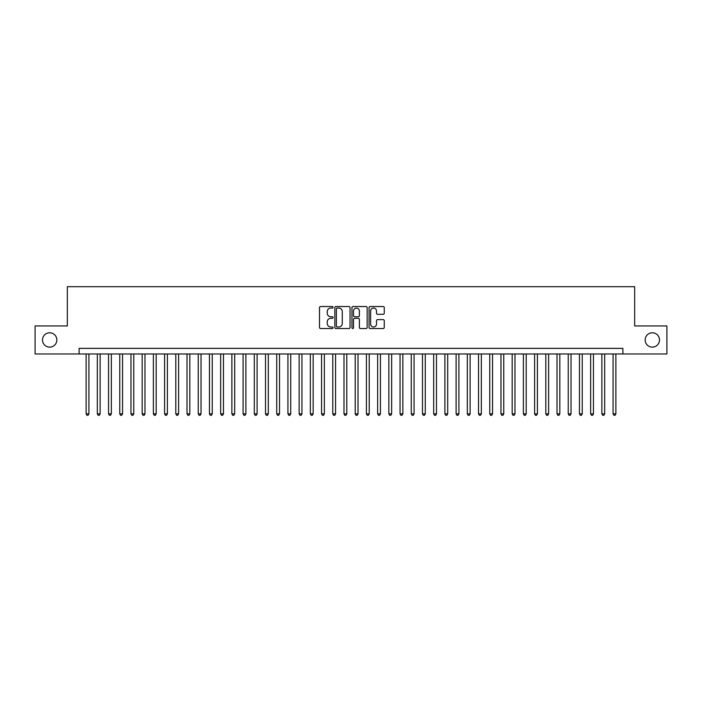<?xml version="1.0" encoding="UTF-8"?>
<svg xmlns="http://www.w3.org/2000/svg" width="702" height="702" viewBox="0 0 702 702"><rect width="100%" height="100%" fill="white"/><g stroke="black" fill="none" stroke-linecap="round" stroke-linejoin="round"><path stroke-width="1.05" d="M333.064 307.3A0.772 0.772 0 0 0 332.292 306.528L320.595 306.528A1.097 1.097 0 0 0 319.498 307.625L319.498 327.439A1.097 1.097 0 0 0 320.595 328.536L332.292 328.536A0.772 0.772 0 0 0 333.064 327.764A0.772 0.772 0 0 0 332.292 327L330.774 327A3.519 3.519 0 0 1 327.255 323.473L327.255 321.823A3.519 3.519 0 0 1 330.774 318.304L332.292 318.304A0.772 0.772 0 0 0 333.064 317.532A0.772 0.772 0 0 0 332.292 316.76L330.774 316.76A3.519 3.519 0 0 1 327.255 313.241L327.255 311.591A3.519 3.519 0 0 1 330.774 308.064L332.292 308.064A0.772 0.772 0 0 0 333.064 307.3M645.147 339.952A7.178 7.178 0 0 0 652.325 347.13A7.178 7.178 0 0 0 659.503 339.952A7.178 7.178 0 0 0 652.325 332.783A7.178 7.178 0 0 0 645.147 339.952M42.497 339.952A7.178 7.178 0 0 0 49.675 347.13A7.178 7.178 0 0 0 56.853 339.952A7.178 7.178 0 0 0 49.675 332.783A7.178 7.178 0 0 0 42.497 339.952M383.16 314.285A1.097 1.097 0 0 0 384.266 313.189L384.266 307.625A1.097 1.097 0 0 0 383.16 306.528L370.173 306.528A1.097 1.097 0 0 0 369.077 307.625L369.077 327.439A1.097 1.097 0 0 0 370.173 328.536L383.16 328.536A1.097 1.097 0 0 0 384.266 327.439L384.266 320.726A1.097 1.097 0 0 0 383.16 319.621L377.606 319.621A1.097 1.097 0 0 0 376.509 320.726L376.509 324.052A2.94 2.94 0 0 1 373.561 327A2.94 2.94 0 0 1 370.621 324.052L370.621 311.012A2.94 2.94 0 0 1 373.561 308.064A2.94 2.94 0 0 1 376.509 311.012L376.509 313.189A1.097 1.097 0 0 0 377.606 314.285L383.16 314.285M79.107 353.975L35.1 353.975L35.1 325.939L67.331 325.939L67.331 286.697L634.669 286.697L634.669 325.939L666.9 325.939L666.9 353.975L622.893 353.975L622.893 348.368L79.107 348.368L79.107 353.975L622.893 353.975M350.035 307.625A1.097 1.097 0 0 0 348.938 306.528L335.951 306.528A1.097 1.097 0 0 0 334.845 307.625L334.845 327.439A1.097 1.097 0 0 0 335.951 328.536L348.938 328.536A1.097 1.097 0 0 0 350.035 327.439L350.035 307.625M353.062 306.528L366.049 306.528A1.097 1.097 0 0 1 367.155 307.625L367.155 327.439A1.097 1.097 0 0 1 366.049 328.536L360.495 328.536A1.097 1.097 0 0 1 359.389 327.439L359.389 319.401A1.097 1.097 0 0 0 358.292 318.304L354.607 318.304A1.097 1.097 0 0 0 353.501 319.401L353.501 327.764A0.772 0.772 0 0 1 352.737 328.536A0.772 0.772 0 0 1 351.965 327.764L351.965 307.625A1.097 1.097 0 0 1 353.062 306.528M337.162 308.064A0.772 0.772 0 0 0 336.39 308.836L336.39 326.228A0.772 0.772 0 0 0 337.162 327L338.759 327A3.519 3.519 0 0 0 342.278 323.473L342.278 311.591A3.519 3.519 0 0 0 338.759 308.064L337.162 308.064M359.389 311.065A2.94 2.94 0 0 0 356.449 308.125A2.94 2.94 0 0 0 353.501 311.065L353.501 315.663A1.097 1.097 0 0 0 354.607 316.76L358.292 316.76A1.097 1.097 0 0 0 359.389 315.663L359.389 311.065M86.118 353.975L86.118 413.847L88.917 413.847L88.917 353.975M88.917 413.847L88.075 415.303L86.951 415.303L86.118 413.847M97.324 353.975L97.324 413.847L100.132 413.847L100.132 353.975M100.132 413.847L99.289 415.303L98.166 415.303L97.324 413.847M108.538 353.975L108.538 413.847L111.346 413.847L111.346 353.975M111.346 413.847L110.504 415.303L109.38 415.303L108.538 413.847M119.752 353.975L119.752 413.847L122.552 413.847L122.552 353.975M122.552 413.847L121.709 415.303L120.595 415.303L119.752 413.847M130.967 353.975L130.967 413.847L133.766 413.847L133.766 353.975M133.766 413.847L132.924 415.303L131.8 415.303L130.967 413.847M142.173 353.975L142.173 413.847L144.981 413.847L144.981 353.975M144.981 413.847L144.138 415.303L143.015 415.303L142.173 413.847M153.387 353.975L153.387 413.847L156.186 413.847L156.186 353.975M156.186 413.847L155.353 415.303L154.229 415.303L153.387 413.847M164.601 353.975L164.601 413.847L167.401 413.847L167.401 353.975M167.401 413.847L166.558 415.303L165.444 415.303L164.601 413.847M175.807 353.975L175.807 413.847L178.615 413.847L178.615 353.975M178.615 413.847L177.773 415.303L176.65 415.303L175.807 413.847M187.022 353.975L187.022 413.847L189.83 413.847L189.83 353.975M189.83 413.847L188.987 415.303L187.864 415.303L187.022 413.847M198.236 353.975L198.236 413.847L201.035 413.847L201.035 353.975M201.035 413.847L200.202 415.303L199.078 415.303L198.236 413.847M209.45 353.975L209.45 413.847L212.25 413.847L212.25 353.975M212.25 413.847L211.407 415.303L210.293 415.303L209.45 413.847M220.656 353.975L220.656 413.847L223.464 413.847L223.464 353.975M223.464 413.847L222.622 415.303L221.499 415.303L220.656 413.847M231.871 353.975L231.871 413.847L234.679 413.847L234.679 353.975M234.679 413.847L233.836 415.303L232.713 415.303L231.871 413.847M243.085 353.975L243.085 413.847L245.884 413.847L245.884 353.975M245.884 413.847L245.042 415.303L243.927 415.303L243.085 413.847M254.299 353.975L254.299 413.847L257.099 413.847L257.099 353.975M257.099 413.847L256.256 415.303L255.133 415.303L254.299 413.847M265.505 353.975L265.505 413.847L268.313 413.847L268.313 353.975M268.313 413.847L267.471 415.303L266.348 415.303L265.505 413.847M276.72 353.975L276.72 413.847L279.519 413.847L279.519 353.975M279.519 413.847L278.685 415.303L277.562 415.303L276.72 413.847M287.934 353.975L287.934 413.847L290.733 413.847L290.733 353.975M290.733 413.847L289.891 415.303L288.776 415.303L287.934 413.847M299.149 353.975L299.149 413.847L301.948 413.847L301.948 353.975M301.948 413.847L301.105 415.303L299.982 415.303L299.149 413.847M310.354 353.975L310.354 413.847L313.162 413.847L313.162 353.975M313.162 413.847L312.32 415.303L311.197 415.303L310.354 413.847M321.569 353.975L321.569 413.847L324.368 413.847L324.368 353.975M324.368 413.847L323.534 415.303L322.411 415.303L321.569 413.847M332.783 353.975L332.783 413.847L335.582 413.847L335.582 353.975M335.582 413.847L334.74 415.303L333.625 415.303L332.783 413.847M343.989 353.975L343.989 413.847L346.797 413.847L346.797 353.975M346.797 413.847L345.954 415.303L344.831 415.303L343.989 413.847M355.203 353.975L355.203 413.847L358.011 413.847L358.011 353.975M358.011 413.847L357.169 415.303L356.046 415.303L355.203 413.847M366.418 353.975L366.418 413.847L369.217 413.847L369.217 353.975M369.217 413.847L368.375 415.303L367.26 415.303L366.418 413.847M377.632 353.975L377.632 413.847L380.431 413.847L380.431 353.975M380.431 413.847L379.589 415.303L378.466 415.303L377.632 413.847M388.838 353.975L388.838 413.847L391.646 413.847L391.646 353.975M391.646 413.847L390.803 415.303L389.68 415.303L388.838 413.847M400.052 353.975L400.052 413.847L402.851 413.847L402.851 353.975M402.851 413.847L402.018 415.303L400.895 415.303L400.052 413.847M411.267 353.975L411.267 413.847L414.066 413.847L414.066 353.975M414.066 413.847L413.224 415.303L412.109 415.303L411.267 413.847M422.481 353.975L422.481 413.847L425.28 413.847L425.28 353.975M425.28 413.847L424.438 415.303L423.315 415.303L422.481 413.847M433.687 353.975L433.687 413.847L436.495 413.847L436.495 353.975M436.495 413.847L435.652 415.303L434.529 415.303L433.687 413.847M444.901 353.975L444.901 413.847L447.7 413.847L447.7 353.975M447.7 413.847L446.867 415.303L445.744 415.303L444.901 413.847M456.116 353.975L456.116 413.847L458.915 413.847L458.915 353.975M458.915 413.847L458.073 415.303L456.958 415.303L456.116 413.847M467.321 353.975L467.321 413.847L470.129 413.847L470.129 353.975M470.129 413.847L469.287 415.303L468.164 415.303L467.321 413.847M478.536 353.975L478.536 413.847L481.344 413.847L481.344 353.975M481.344 413.847L480.501 415.303L479.378 415.303L478.536 413.847M489.75 353.975L489.75 413.847L492.55 413.847L492.55 353.975M492.55 413.847L491.707 415.303L490.593 415.303L489.75 413.847M500.965 353.975L500.965 413.847L503.764 413.847L503.764 353.975M503.764 413.847L502.922 415.303L501.798 415.303L500.965 413.847M512.17 353.975L512.17 413.847L514.978 413.847L514.978 353.975M514.978 413.847L514.136 415.303L513.013 415.303L512.17 413.847M523.385 353.975L523.385 413.847L526.193 413.847L526.193 353.975M526.193 413.847L525.35 415.303L524.227 415.303L523.385 413.847M534.599 353.975L534.599 413.847L537.399 413.847L537.399 353.975M537.399 413.847L536.556 415.303L535.442 415.303L534.599 413.847M545.814 353.975L545.814 413.847L548.613 413.847L548.613 353.975M548.613 413.847L547.771 415.303L546.647 415.303L545.814 413.847M557.019 353.975L557.019 413.847L559.827 413.847L559.827 353.975M559.827 413.847L558.985 415.303L557.862 415.303L557.019 413.847M568.234 353.975L568.234 413.847L571.033 413.847L571.033 353.975M571.033 413.847L570.199 415.303L569.076 415.303L568.234 413.847M579.448 353.975L579.448 413.847L582.248 413.847L582.248 353.975M582.248 413.847L581.405 415.303L580.291 415.303L579.448 413.847M590.654 353.975L590.654 413.847L593.462 413.847L593.462 353.975M593.462 413.847L592.62 415.303L591.496 415.303L590.654 413.847M601.868 353.975L601.868 413.847L604.676 413.847L604.676 353.975M604.676 413.847L603.834 415.303L602.711 415.303L601.868 413.847M613.083 353.975L613.083 413.847L615.882 413.847L615.882 353.975M615.882 413.847L615.049 415.303L613.925 415.303L613.083 413.847"/></g></svg>
